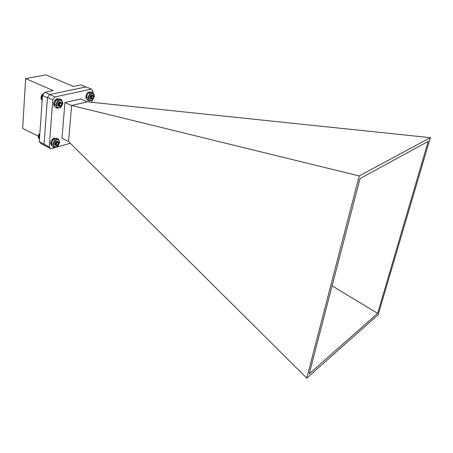 <?xml version="1.0" encoding="UTF-8"?>
<svg xmlns="http://www.w3.org/2000/svg" width="453" height="453" viewBox="0 0 453 453"><rect width="100%" height="100%" fill="white"/><g stroke="black" fill="none" stroke-linecap="round" stroke-linejoin="round"><path stroke-width="0.68" d="M55 106.415L54.553 106.212L55.085 106.574M58.584 99.02L58.482 98.975C55.878 97.588 52.322 103.114 54.15 105.719L54.802 106.013M59.162 99.275L57.797 99.162L59.847 98.879L61.472 99.598L62.933 103.125L60.838 107.435L57.259 108.261L55.764 104.739L57.882 100.385L61.472 99.598M56.506 99.779L54.36 104.105M58.607 102.672L57.927 104.201L57.961 105.011L58.731 106.025M92.667 98.595L91.013 99.077C89.756 96.931 90.204 95.521 92.367 94.853L92.774 95.215M90.877 95.34L89.875 97.429M90.968 99.06L90.923 99.043C89.654 97.355 89.96 95.923 91.851 94.756M92.316 96.047C91.11 97.61 91.195 98.46 92.571 98.595L93.46 96.466L92.316 96.047M92.202 98.975L92.825 98.426M92.905 98.352L92.446 98.709C89.173 99.717 92.208 92.871 93.443 95.9L93.522 96.682M90.9 97.48L91.381 95.991M91.093 98.358L90.827 98.29C89.904 96.761 90.187 95.753 91.676 95.266L91.902 95.447M90.945 97.95L90.249 98.035M91.155 95.051L91.37 96.008M90.945 97.05L90.272 97.633M92.084 95.334L90.679 95.419L89.904 97.118M91.11 98.386L90.911 98.329C89.988 96.8 90.272 95.793 91.766 95.306L91.936 95.419M90.957 98.018L90.294 98.058M91.138 95.051L91.472 95.866M90.917 97.231L90.294 97.701M90.753 95.334L89.887 97.236M57.774 145.051L56.75 145.696L55.611 145.379C54.943 143.018 55.617 141.71 57.633 141.444L58.103 141.97M55.929 142.638L55.243 143.692M55.204 143.731L54.802 144.06M55.912 145.623L55.883 145.606C54.7 143.341 55.255 141.936 57.548 141.398L57.593 141.421M58.352 142.706C56.885 142.474 56.297 143.25 56.585 145.039L57.52 145.181L58.55 143.12L58.352 142.706M55.611 145.379L57.265 145.402L57.905 144.926M57.927 144.903L56.331 145.13C54.83 143.561 58.131 140.373 58.579 142.644L58.584 143.493M56.008 144.535L56.693 142.372L56.319 141.54L56.631 142.44M55.832 144.841C54.966 143.222 55.323 142.219 56.908 141.823L57.14 142.032M56.274 141.517L56.585 142.491M56.008 143.675L55.306 144.173M55.895 141.71L55.9 142.129M55.272 143.386L54.796 143.748M55.923 144.886C55.051 143.267 55.408 142.259 56.993 141.868L57.18 142.01M55.979 143.833L55.328 144.235M55.957 141.659L54.785 143.839M39.858 133.295L38.392 135.843L39.473 133.686M39.145 138.828L39.456 139.048M38.93 138.607L39.456 138.986M38.743 138.363L39.468 138.873M38.59 138.091L39.479 138.726M38.471 137.797L39.49 138.533M38.38 137.48L39.507 138.307M39.638 136.455L38.392 135.843L38.295 136.444L38.335 137.457L39.524 138.046M39.298 133.907L39.796 134.15M39.445 133.72L39.813 133.901M39.785 134.298L39.218 134.014M39.088 134.196L39.773 134.53M39.009 134.331L39.756 134.7M39.524 133.635L39.824 133.782M38.324 137.163L39.547 137.769M38.29 137.134L39.547 137.752M38.295 136.846L39.564 137.474M38.279 136.795L39.57 137.429M38.301 136.523L39.587 137.157M38.295 136.444L39.592 137.083M38.329 136.183L39.609 136.812M38.341 136.087L39.621 136.715M38.42 135.724L39.643 136.33M38.482 135.498L39.66 136.081M38.528 135.368L39.671 135.928M38.596 135.158L39.688 135.696M38.664 135.011L39.7 135.521M38.737 134.83L39.717 135.311M38.822 134.666L39.728 135.113M38.901 134.507L39.745 134.92M61.138 105.594L60.006 106.41L58.811 106.11C58.001 103.703 58.635 102.333 60.719 102.004L61.234 102.542M59.133 103.222L58.375 104.507M58.414 102.939L58.046 103.703M59.139 106.353L59.111 106.342C57.769 104.043 58.273 102.582 60.628 101.965L60.674 101.987M61.5 103.278C59.972 103.069 59.4 103.884 59.785 105.719L60.804 105.826L61.738 103.731L61.5 103.278M58.811 106.11L60.577 106.047L61.24 105.481M61.251 105.464L60.679 105.917L59.53 105.821C57.888 104.213 61.223 100.86 61.755 103.261L61.778 104.207M59.15 105.17L59.711 103.052M59.032 105.56C58.046 103.924 58.369 102.876 60 102.429L60.232 102.61M59.354 102.146L59.739 103.018M59.111 104.479L58.465 104.92M58.975 102.293L58.363 104.201M58.335 104.23L57.893 104.541M59.122 105.6C58.137 103.963 58.46 102.916 60.09 102.469L60.266 102.588M59.4 102.163L59.824 102.927M41.132 96.699L41.823 95.153L41.127 96.716L41.013 98.397L42.242 99.258M43.76 93.879L43.086 93.873L42.033 94.853L41.812 95.164L42.548 95.492M43.901 93.68L43.437 93.737M44.032 93.511L43.748 93.612M41.75 99.903L42.174 100.209M41.546 99.654L42.18 100.096M41.376 99.377L42.191 99.949M41.234 99.077L42.208 99.756M41.127 98.76L42.225 99.524M41.891 95.051L42.633 95.379M42.033 94.853L42.78 95.187M41.693 95.357L42.491 95.713M41.614 95.498L42.48 95.883M42.112 94.768L42.848 95.096M42.276 94.564L43.001 94.887M42.35 94.507L43.052 94.819M42.531 94.303L43.211 94.609M42.599 94.269L43.25 94.558M42.803 94.071L43.409 94.343M42.865 94.065L43.431 94.315M43.086 93.873L43.59 94.099M43.137 93.89L43.596 94.094M41.053 98.431L42.259 98.975M41.013 98.397L42.265 98.964M41.008 98.108L42.282 98.68M40.98 98.052L42.288 98.635M40.997 97.769L42.305 98.358M40.98 97.689L42.31 98.284M41.008 97.423L42.327 98.012M41.013 97.321L42.333 97.916M41.053 97.072L42.355 97.65M41.076 96.948L42.361 97.525M41.127 96.716L42.378 97.276M41.166 96.574L42.389 97.123M41.229 96.364L42.406 96.891M41.285 96.206L42.418 96.71M41.359 96.013L42.435 96.495M41.438 95.843L42.446 96.296M41.512 95.679L42.463 96.104M55.583 138.408L55.538 138.386C53.018 136.919 49.264 142.525 51.127 144.983L51.755 145.294M56.2 138.709L54.694 138.607L56.699 138.25L58.284 139.02L59.722 142.293L57.673 146.517L54.162 147.502L52.684 144.241L54.756 139.977L58.284 139.02M53.375 139.303L51.319 143.561M55.396 142.242L54.904 143.227M38.335 136.155L22.65 128.425L25.64 78.601L45.98 74.887L73.409 86.449L81.064 84.881L85.962 86.942M45.583 145.923L41.268 143.765L39.269 141.715L42.503 95.555L44.938 92.299L53.199 90.6L25.64 78.601M49.813 94.518L85.934 86.902M44.066 144.128L47.452 97.689M39.269 141.715L44.032 144.088M42.503 95.555L47.412 97.746M44.938 92.299L49.853 94.467M24.473 98.018L24.383 99.547M64.943 102.537L80.798 98.969L87.446 101.84L71.625 105.492L68.533 141.466L61.976 138.29L64.943 102.537L71.625 105.492M68.533 141.466L306.766 378.113L378.187 314.727L430.35 137.667L87.446 101.84M92.825 92.452L92.956 91.098L91.404 89.105L54.966 96.914L52.797 99.836L49.218 146.919L50.974 148.737L70.351 143.273M50.974 148.737L45.81 146.16L44.049 144.343L49.218 146.919M91.404 89.105L86.127 86.908L49.632 94.558L54.966 96.914M52.797 99.836L47.469 97.457L44.049 144.343M306.766 378.113L359.218 175.94L71.659 105.498M430.35 137.667L359.218 175.94M377.649 313.363L309.206 373.816L360.033 178.561L428.204 141.41L377.649 313.363L332.106 285.837M47.469 97.457L49.632 94.558M92.05 100.345L91.857 102.304M86.585 98.075L85.923 97.791L87.129 99.36M90.385 92.078L90.204 92.004C87.667 91.846 86.206 93.539 85.815 97.084L86.387 97.333M86.597 98.08L87.803 99.649M90.877 92.287L89.717 92.197L91.614 91.942L93.222 92.622L94.479 96.03L92.48 100.153L89.201 100.911L87.91 97.503L89.932 93.341L93.222 92.622M86.404 97.423L85.923 97.791M59.864 102.888L59.383 102.157L59.785 102.967M57.893 104.666L58.363 105.255M60.368 102.537L59.133 102.259L58.59 102.695M59.156 103.058L58.539 104.4M55.764 104.739L54.139 104.009L54.637 105.657L55.64 107.525L57.259 108.261M54.139 104.009L56.251 99.666L57.882 100.385M56.251 99.666L57.797 99.156M57.078 102.672L56.767 106.619L59.303 107.961L62.135 105.396L62.457 101.478L59.932 100.102L57.078 102.672M58.935 106.223L57.956 105.181L59.354 102.038L61.127 102.491M91.619 95.696L91.217 95.073M89.881 97.599L90.691 98.165M90.209 97.35L90.928 95.691L90.209 97.344M91.54 95.781L91.206 95.079M90.328 98.08L90.974 98.069M89.881 97.35L90.583 98.76M90.923 95.623L90.323 97.197M87.91 97.503L86.308 96.817L86.704 98.414L87.599 100.221L89.201 100.911M86.308 96.817L88.324 92.661L89.932 93.341M88.324 92.661L89.722 92.197M89.173 95.532L88.811 99.32L91.098 100.64L93.731 98.199L94.105 94.434L91.834 93.086L89.173 95.532M90.81 98.964L89.966 98.114L91.302 94.92L92.338 94.841M56.727 142.344L56.336 141.546M54.779 144.003L55.215 144.535M57.259 141.97L56.121 141.619L55.651 141.936M54.807 143.641L55.526 145.283M56.03 142.253L55.243 143.771M55.849 142.82L55.47 143.499M52.684 144.241L51.104 143.459L51.602 144.971L52.588 146.721L54.162 147.502M51.104 143.459L53.171 139.201L54.756 139.977M53.171 139.201L54.694 138.607M53.969 142.231L53.675 145.996L56.172 147.129L58.947 144.524L59.252 140.781L56.772 139.615L53.969 142.231M55.713 145.487L54.824 144.501L56.37 141.404L58.001 141.925M93.46 96.466L93.443 95.9M58.55 143.12L58.579 142.644M61.738 103.731L61.755 103.261M24.49 97.729L24.371 99.7"/></g></svg>
